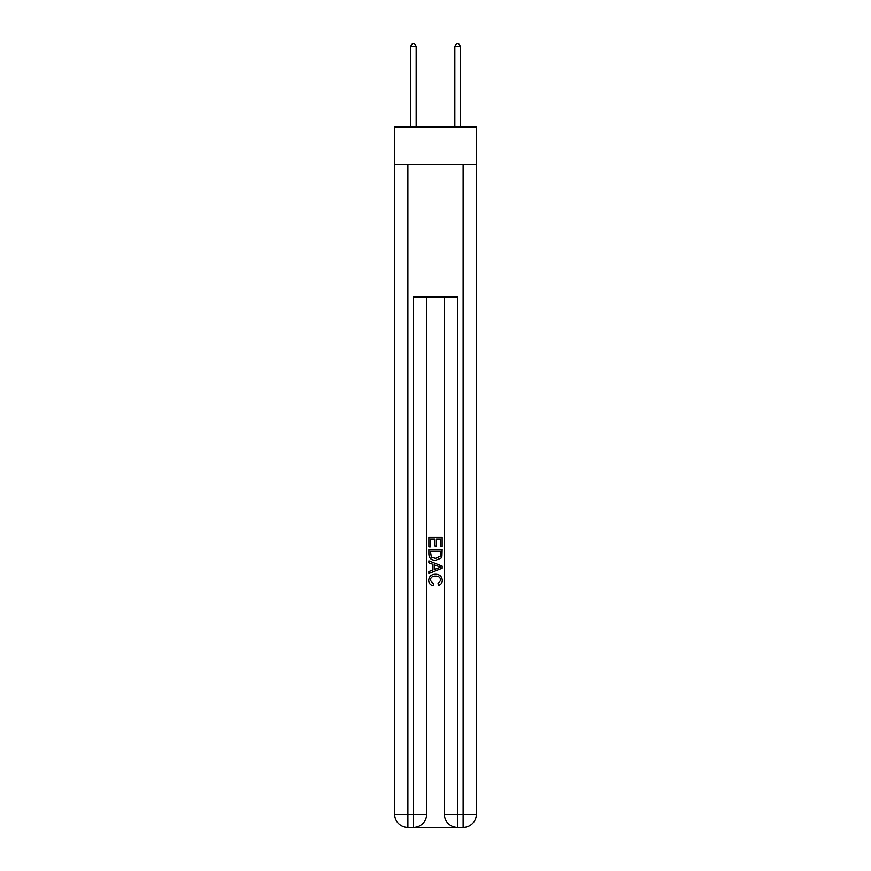 <?xml version="1.0" encoding="UTF-8"?>
<svg xmlns="http://www.w3.org/2000/svg" width="871" height="871" viewBox="0 0 871 871"><rect width="100%" height="100%" fill="white"/><g stroke="black" fill="none" stroke-linecap="round" stroke-linejoin="round"><path stroke-width="1.31" d="M476.383 164.434L476.383 126.872L394.617 126.872L394.617 164.434L476.383 164.434L476.383 814.189L463.122 814.189L463.122 164.434M414.389 827.45L456.611 827.45M407.878 164.434L407.878 814.189L413.398 814.189L413.398 297.044L457.602 297.044L457.602 814.189L463.122 814.189L463.122 827.45A13.261 13.261 0 0 0 476.383 814.189A13.261 13.261 0 0 1 463.122 827.45L457.602 827.45A13.261 13.261 0 0 1 444.341 814.189L444.341 297.044M426.659 814.189L413.398 814.189L413.398 827.45A13.261 13.261 0 0 0 426.659 814.189L426.659 297.044L426.659 814.189A13.261 13.261 0 0 1 413.398 827.45L407.878 827.45A13.261 13.261 0 0 1 394.617 814.189L394.617 164.434M428.87 546.857L428.87 537.167L442.13 537.167L442.13 546.52L440.595 546.52L440.595 539.04L436.523 539.04L436.523 546.008L434.988 546.008L434.988 539.04L430.405 539.04L430.405 546.857L428.87 546.857M428.87 554.163L428.87 549.405L442.13 549.405L441.935 556.286L440.987 558.213L435.576 560.293C431.33 560.303 429.098 558.267 428.87 554.163M430.405 551.278L431.341 557.146L435.598 558.42L440.323 556.155L440.595 551.278L430.405 551.278M428.87 562.84L428.87 560.859L442.13 566.117L442.13 568.23L428.87 573.499L428.87 571.507L432.952 570.004L432.952 564.354L428.87 562.84M438.146 566.27L434.477 564.909L434.477 569.438L440.595 567.173L438.146 566.27M430.23 580.206L433.551 583.918L433.116 585.791C430.307 585.062 428.837 583.254 428.695 580.38C429.055 576.308 431.352 574.261 435.598 574.229C439.67 574.316 441.902 576.352 442.305 580.336C442.228 582.96 440.944 584.67 438.451 585.454L438.048 583.581L440.77 580.249C440.378 577.386 438.657 576.003 435.609 576.101C432.506 575.938 430.71 577.31 430.23 580.206M416.164 126.872L416.164 46.424L410.633 46.424L410.633 126.872M410.633 46.424L412.299 43.55L414.509 43.55L416.164 46.424M460.367 126.872L460.367 46.424L454.836 46.424L454.836 126.872M454.836 46.424L456.491 43.55L458.701 43.55L460.367 46.424M457.602 827.45L457.602 814.189L444.341 814.189M407.878 827.45L407.878 814.189L394.617 814.189"/></g></svg>
